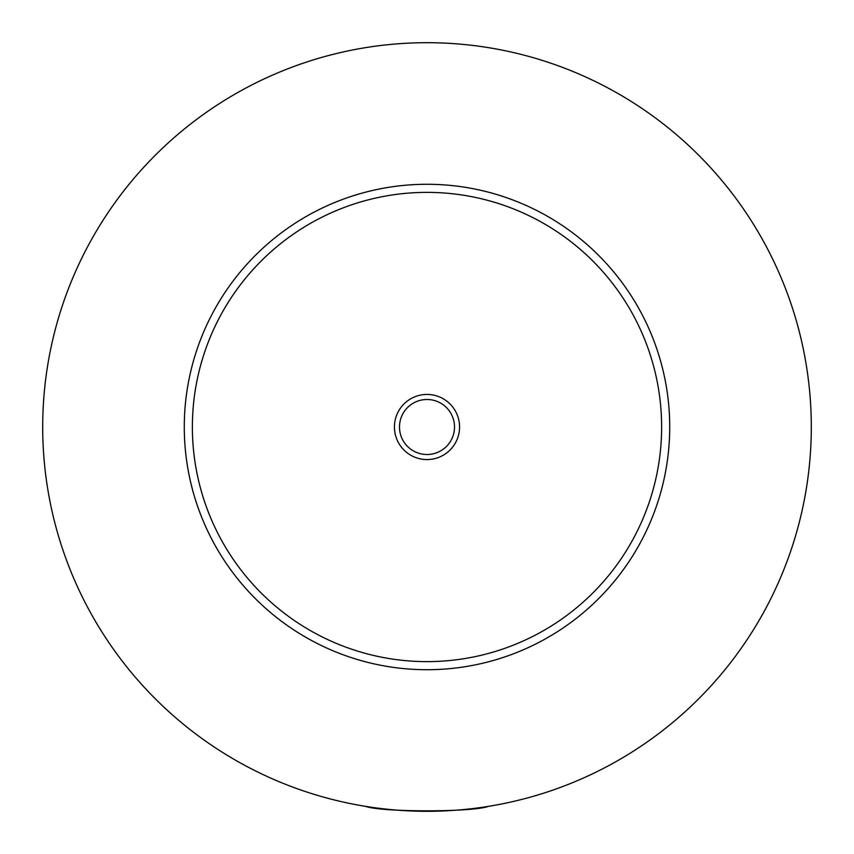 <?xml version="1.0" encoding="UTF-8"?>
<svg xmlns="http://www.w3.org/2000/svg" width="854" height="854" viewBox="0 0 854 854"><rect width="100%" height="100%" fill="white"/><g stroke="black" fill="none" stroke-linecap="round" stroke-linejoin="round"><path stroke-width="1.28" d="M365.512 806.347C381.162 812.314 472.838 812.314 488.488 806.347M459.569 427A32.569 32.569 0 0 0 427 394.431A32.569 32.569 0 0 0 394.431 427A32.569 32.569 0 0 0 427 459.569A32.569 32.569 0 0 0 459.569 427M399.491 427A27.509 27.509 0 0 0 427 454.509A27.509 27.509 0 0 0 454.509 427A27.509 27.509 0 0 0 427 399.491A27.509 27.509 0 0 0 399.491 427M669.717 427A242.717 242.717 0 0 1 427 669.717A242.717 242.717 0 0 1 184.283 427A242.717 242.717 0 0 1 427 184.283A242.717 242.717 0 0 1 669.717 427M811.3 427A384.3 384.3 0 0 1 427 811.3A384.3 384.3 0 0 1 42.7 427A384.3 384.3 0 0 1 427 42.7A384.3 384.3 0 0 1 811.3 427M661.626 427A234.626 234.626 0 0 0 427 192.374A234.626 234.626 0 0 0 192.374 427A234.626 234.626 0 0 0 427 661.626A234.626 234.626 0 0 0 661.626 427"/></g></svg>
